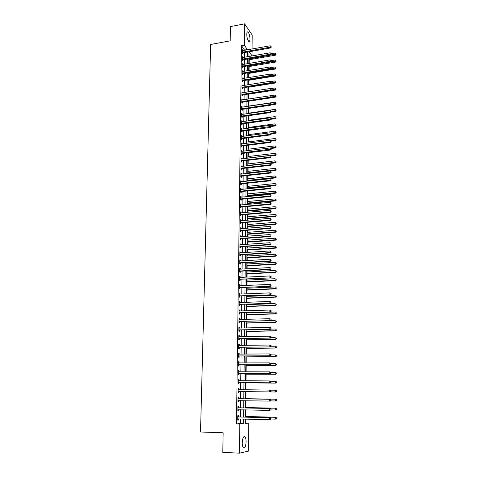 <?xml version="1.0" encoding="UTF-8"?>
<svg xmlns="http://www.w3.org/2000/svg" width="477" height="477" viewBox="0 0 477 477"><rect width="100%" height="100%" fill="white"/><g stroke="black" fill="none" stroke-linecap="round" stroke-linejoin="round"><path stroke-width="0.72" d="M242.262 442.632C242.596 437.934 243.508 436.014 245.011 436.878C245.721 437.826 246.078 439.508 246.09 441.923C245.774 446.621 244.856 448.547 243.336 447.7C242.632 446.74 242.274 445.053 242.262 442.632M246.764 34.326C246.836 32.341 247.247 31.56 247.998 31.983C249.179 33.33 249.841 35.656 249.978 38.959C249.912 40.95 249.495 41.737 248.738 41.308C247.557 39.973 246.901 37.641 246.764 34.326M245.238 422.998L248.809 423.051L248.565 451.105L239.448 453.15L222.801 452.381L223.153 432.788L200.519 431.995L210.637 44.474L230.188 40.843L230.445 26.587L244.594 23.85L252.196 35.03L252.077 49.024M252.059 51.236L252.017 55.737L249.143 51.749M249.215 56.471L252.017 55.737M245.589 422.956L245.631 419.062M245.655 416.481L245.721 409.856M245.744 407.561L245.81 400.716M245.834 398.7L245.899 391.653M245.917 389.822L245.989 382.894M246.007 380.813L246.072 374.195M246.096 371.863L246.162 365.549M246.186 362.967L246.245 356.957M246.269 354.137L246.329 348.419M246.359 345.36L246.412 339.934M246.448 336.637L246.496 331.503M246.531 327.973L246.579 323.126M246.615 319.363L246.663 314.802M246.698 310.813L246.74 306.526M246.764 304.654L246.764 304.248M246.782 302.317L246.824 298.31M246.842 296.42L246.847 295.812M246.865 293.874L246.907 290.135M246.925 288.239L246.931 287.434M246.949 285.484L246.985 282.014M247.003 280.112L247.014 279.111M247.032 277.149L247.068 273.947M247.086 272.027L247.098 270.835M247.116 268.861L247.146 265.927M247.164 264.002L247.175 262.612M247.199 260.633L247.223 257.956M247.241 256.018L247.259 254.444M247.277 252.452L247.301 250.031M247.319 248.088L247.336 246.323M247.36 244.325L247.378 242.155M247.402 240.199L247.42 238.256M247.438 236.246L247.456 234.326M247.48 232.365L247.497 230.242M247.515 228.221L247.533 226.545M247.551 224.578L247.575 222.27M247.599 220.243L247.611 218.812M247.629 216.832L247.652 214.352M247.676 212.313L247.688 211.126M247.706 209.135L247.73 206.481M247.754 204.436L247.76 203.488M247.784 201.491L247.807 198.659M247.831 196.602L247.837 195.892M247.855 193.883L247.885 190.889M247.909 188.82L247.915 188.343M247.933 186.328L247.962 183.162M248.004 178.815L248.04 175.482M248.082 171.344L248.118 167.85M248.153 163.921L248.189 160.26M248.225 156.539L248.267 152.723M248.302 149.2L248.338 145.223M248.374 141.907L248.41 137.775M248.445 134.657L248.487 130.37M248.517 127.448L248.559 123.006M248.589 120.276L248.63 115.69M248.654 113.15L248.702 108.416M248.726 106.067L248.773 101.184M248.797 99.019L248.845 94.13M248.869 91.822L248.911 87.172M248.94 84.667L248.982 80.255M249.006 77.554L249.048 73.375M249.077 70.489L249.119 66.536M249.149 63.459L249.185 59.732M249.221 56.226L248.916 55.815M244.665 50.347L241.463 45.625L236.479 423.958L240.253 423.54L240.307 418.919M240.33 417.011L240.414 409.743M240.438 407.871L240.521 400.626M240.545 398.79L240.629 391.575M240.652 389.769L240.736 382.602M240.754 380.783L240.837 373.688M240.861 371.857L240.945 364.833M240.968 362.991L241.046 356.039M241.07 354.184L241.153 347.298M241.177 345.431L241.255 338.616M241.279 336.732L241.356 329.989M241.38 328.093L241.457 321.415M241.481 319.512L241.559 312.9M241.583 310.986L241.66 304.433M241.684 302.507L241.756 296.026M241.779 294.088L241.857 287.667M241.881 285.723L241.958 279.367M241.976 277.411L242.054 271.115M242.077 269.147L242.149 262.916M242.173 260.937L242.244 254.766M242.268 252.78L242.34 246.669M242.364 244.671L242.435 238.625M242.459 236.616L242.531 230.629M242.554 228.614L242.626 222.681M242.65 220.654L242.721 214.781M242.745 212.748L242.811 206.935M242.835 204.889L242.906 199.13M242.93 197.079L242.996 191.378M243.02 189.315L243.085 183.669M243.109 181.6L243.175 176.007M243.204 173.932L243.27 168.399M243.294 166.306L243.359 160.827M243.383 158.734L243.443 153.308M243.473 151.203L243.532 145.831M243.556 143.72L243.622 138.396M243.646 136.279L243.711 131.008M243.735 128.879L243.795 123.662M243.819 121.528L243.884 116.364M243.908 114.218L243.968 109.102M243.991 106.955L244.051 101.887M244.081 99.735L244.141 94.714M244.164 92.556L244.224 87.589M244.248 85.419L244.307 80.5M244.331 78.317L244.391 73.452M244.415 71.264L244.474 66.44M244.498 64.252L244.558 59.476M244.582 57.282L244.635 52.548M242.99 50.645L242.453 49.775L242.411 53.096L242.948 53.812L242.96 52.917M242.9 57.574L242.364 56.697L242.322 60.03L242.859 60.74L242.871 59.84M242.811 64.538L242.274 63.656L242.233 67.013L242.775 67.704L242.787 66.798M242.727 71.55L242.185 70.656L242.143 74.03L242.686 74.716L242.698 73.798M242.638 78.598L242.095 77.697L242.054 81.09L242.596 81.764L242.608 80.84M242.549 85.687L242.006 84.781L241.964 88.191L242.507 88.847L242.519 87.923M242.459 92.818L241.917 91.906L241.875 95.34L242.417 95.978L242.429 95.048M242.37 99.991L241.827 99.067L241.779 102.525L242.328 103.151L242.34 102.215M242.28 107.206L241.732 106.276L241.69 109.752L242.238 110.366L242.25 109.424M242.191 114.468L241.642 113.526L241.595 117.026L242.149 117.628L242.161 116.68M242.095 121.766L241.547 120.824L241.505 124.336L242.06 124.926L242.072 123.972M242.006 129.112L241.451 128.158L241.41 131.7L241.964 132.272L241.976 131.312M241.911 136.505L241.362 135.54L241.314 139.099L241.875 139.66L241.887 138.694M241.821 143.935L241.267 142.969L241.219 146.546L241.779 147.089L241.791 146.123M241.726 151.418L241.171 150.434L241.123 154.035L241.684 154.566L241.696 153.594M241.63 158.942L241.076 157.953L241.028 161.578L241.595 162.091L241.606 161.107M241.535 166.509L240.98 165.513L240.933 169.156L241.499 169.657L241.511 168.667M241.44 174.123L240.879 173.121L240.831 176.788L241.404 177.271L241.416 176.275M241.344 181.785L240.784 180.771L240.736 184.462L241.308 184.927L241.32 183.931M241.249 189.494L240.682 188.469L240.641 192.183L241.207 192.636L241.219 191.629M241.153 197.251L240.587 196.22L240.539 199.952L241.112 200.388L241.123 199.38M241.052 205.056L241.064 204.442L240.486 204.013L240.438 207.769L241.016 208.193L241.028 207.173M240.957 212.903L240.963 212.265L240.384 211.854L240.336 215.634L240.915 216.039L240.927 215.014M240.855 220.803L240.867 220.141L240.289 219.748L240.235 223.552L240.819 223.94L240.831 222.908M240.76 228.757L240.766 228.066L240.187 227.684L240.134 231.512L240.718 231.882L240.73 230.85M240.658 236.753L240.664 236.037L240.086 235.674L240.032 239.526L240.617 239.883L240.629 238.84M240.557 244.802L240.563 244.057L239.979 243.711L239.931 247.593L240.515 247.927L240.527 246.877M240.456 252.899L240.462 252.13L239.877 251.802L239.83 255.702L240.414 256.024L240.426 254.968M240.354 261.05L240.36 260.251L239.776 259.941L239.722 263.87L240.313 264.169L240.325 263.107M240.247 269.249L240.259 268.426L239.669 268.134L239.621 272.087L240.211 272.367L240.223 271.3M240.146 277.507L240.158 276.648L239.567 276.38L239.514 280.351L240.11 280.619L240.122 279.54M240.044 285.812L240.056 284.93L239.46 284.674L239.406 288.674L240.003 288.919L240.014 287.834M239.937 294.166L239.949 293.26L239.353 293.021L239.299 297.046L239.901 297.272L239.913 296.187M239.83 302.579L239.842 301.643L239.245 301.422L239.192 305.471L239.794 305.685L239.806 304.588M239.728 311.046L239.74 310.074L239.138 309.877L239.084 313.955L239.687 314.146L239.704 313.043M239.621 319.566L239.633 318.564L239.031 318.386L238.977 322.488L239.579 322.661L239.597 321.552M239.514 328.14L239.526 327.109L238.917 326.948L238.87 331.08L239.472 331.235L239.49 330.114M239.406 336.768L239.418 335.713L238.81 335.569L238.756 339.725L239.365 339.857L239.382 338.736M239.293 345.455L239.311 344.364L238.697 344.245L238.643 348.431L239.257 348.538L239.269 347.405M239.186 354.196L239.198 353.075L238.589 352.98L238.536 357.19L239.15 357.279L239.162 356.14M239.078 362.991L239.09 361.846L238.476 361.769L238.422 366.008L239.037 366.074L239.055 364.929M238.965 371.821L238.977 370.671L238.363 370.611L238.309 374.88L238.929 374.928L238.941 373.771M238.852 380.718L238.87 379.555L238.25 379.519L238.196 383.812L238.816 383.842L238.828 382.679M238.744 389.667L238.756 388.499L238.136 388.481L238.083 392.804L238.703 392.809L238.715 391.641M238.631 398.671L238.643 397.496L238.023 397.502L237.963 401.855L238.589 401.837L238.607 400.662M238.518 407.74L238.53 406.559L237.904 406.583L237.85 410.965L238.476 410.93L238.488 409.743M238.399 416.868L238.417 415.676L237.79 415.729L237.731 420.136L238.363 420.076L238.375 418.884M239.448 453.15L239.8 424.053L243.532 423.642L243.58 419.009M236.479 423.958L239.8 424.053M241.463 45.625L244.337 45.1L244.594 23.85M247.503 49.841L244.337 45.1M243.598 417.095L243.675 409.815M243.699 407.936L243.771 400.68M243.795 398.844L243.872 391.611M243.89 389.804L243.968 382.626M243.985 380.801L244.063 373.694M244.081 371.857L244.152 364.822M244.176 362.979L244.248 356.009M244.266 354.155L244.343 347.256M244.361 345.384L244.433 338.557M244.457 336.673L244.528 329.917M244.546 328.021L244.618 321.325M244.635 319.423L244.707 312.799M244.731 310.879L244.796 304.32M244.82 302.388L244.886 295.895M244.91 293.957L244.975 287.524M244.999 285.574L245.065 279.206M245.089 277.25L245.154 270.942M245.172 268.974L245.244 262.732M245.261 260.752L245.327 254.569M245.351 252.577L245.416 246.46M245.434 244.457L245.5 238.399M245.524 236.389L245.583 230.391M245.607 228.37L245.667 222.431M245.691 220.398L245.756 214.519M245.774 212.48L245.84 206.654M245.858 204.609L245.923 198.843M245.941 196.786L246.001 191.074M246.025 189.011L246.084 183.359M246.108 181.284L246.168 175.685M246.192 173.604L246.245 168.059M246.269 165.966L246.329 160.481M246.353 158.382L246.406 152.944M246.43 150.839L246.49 145.455M246.514 143.344L246.567 138.014M246.591 135.891L246.645 130.615M246.669 128.486L246.722 123.257M246.746 121.122L246.8 115.947M246.824 113.8L246.877 108.678M246.901 106.526L246.955 101.452M246.979 99.294L247.032 94.273M247.056 92.103L247.11 87.13M247.134 84.96L247.181 80.029M247.205 77.852L247.259 72.975M247.283 70.787L247.336 65.957M247.36 63.763L247.408 58.981M247.432 56.781L247.48 52.047M245.279 419.056L245.232 423.451L248.809 423.051M248.958 51.784L248.911 56.524M248.887 58.725L248.839 63.507M248.821 65.707L248.773 70.536M248.75 72.725L248.702 77.608M248.678 79.79L248.63 84.721M248.606 86.892L248.559 91.87M248.535 94.041L248.487 99.067M248.463 101.225L248.41 106.305M248.392 108.458L248.338 113.586M248.32 115.732L248.267 120.914M248.243 123.048L248.195 128.277M248.171 130.412L248.118 135.695M248.094 137.817L248.046 143.148M248.022 145.264L247.968 150.649M247.945 152.759L247.891 158.197M247.873 160.302L247.813 165.793M247.796 167.886L247.742 173.431L275.515 170.361L275.032 169.866L275.032 168.351L247.76 171.38M247.718 175.518L247.664 181.117M247.641 183.192L247.587 188.85M247.563 190.919L247.509 196.631M247.485 198.694L247.426 204.466M247.408 206.511L247.348 212.343M247.33 214.382L247.271 220.267M247.247 222.3L247.193 228.244M247.169 230.266L247.11 236.27M247.092 238.279L247.026 244.343M247.008 246.347L246.949 252.476M246.925 254.468L246.865 260.651M246.847 262.636L246.782 268.879M246.764 270.853L246.698 277.161M246.681 279.123L246.615 285.496M246.597 287.452L246.531 293.886M246.514 295.829L246.448 302.329M246.43 304.26L246.365 310.825M246.341 312.745L246.275 319.375M246.257 321.283L246.192 327.979M246.174 329.875L246.102 336.643M246.084 338.527L246.019 345.36M246.001 347.232L245.929 354.137M245.911 355.997L245.84 362.973M245.822 364.822L245.75 371.863M245.733 373.7L245.661 380.813M245.643 382.637L245.572 389.822M245.554 391.629L245.482 398.873M245.464 400.71L245.387 407.972M245.369 409.85L245.297 417.136M244.665 50.002L247.509 49.489M240.253 423.54L243.532 423.642M242.441 50.604L242.99 50.502M242.358 57.508L242.9 57.413M242.268 64.455L242.817 64.359M242.179 71.437L242.727 71.347M242.089 78.461L242.638 78.371M242 85.532L242.549 85.443M241.905 92.639L242.465 92.55M241.815 99.788L242.376 99.705M241.726 106.979L242.28 106.902M241.63 114.218L242.191 114.134M241.541 121.492L242.101 121.414M241.445 128.814L242.012 128.742M241.35 136.183L241.917 136.106M241.255 143.589L241.827 143.517M241.165 151.042L241.732 150.97M241.064 158.543L241.636 158.471M240.968 166.085L241.541 166.02M240.873 173.676L241.445 173.61M240.778 181.308L241.35 181.248M240.676 188.987L241.255 188.934M240.581 196.721L241.159 196.661M240.48 204.496L241.064 204.442M240.378 212.319L240.963 212.265M240.283 220.189L240.867 220.141M240.181 228.113L240.766 228.066M240.08 236.079L240.664 236.037M239.979 244.099L240.563 244.057M239.871 252.172L240.462 252.13M239.77 260.287L240.36 260.251M239.663 268.462L240.259 268.426M239.561 276.684L240.158 276.648M239.454 284.954L240.056 284.93M239.347 293.283L239.949 293.26M239.239 301.661L239.842 301.643M239.132 310.098L239.74 310.074M239.025 318.582L239.633 318.564M238.917 327.127L239.526 327.109M238.81 335.725L239.418 335.713M238.697 344.376L239.311 344.364M238.589 353.081L239.198 353.075M238.476 361.846L239.09 361.846M238.363 370.671L238.977 370.671M238.25 379.549L238.87 379.555M238.136 388.493L238.756 388.499M238.083 392.804L238.703 392.809M237.963 401.825L238.589 401.837M237.85 410.912L238.476 410.93M237.731 420.058L238.363 420.076M242.71 52.076L243.246 52.798L270.662 47.933L270.173 47.187L242.423 52.196M271.091 46.853L271.091 46.293L271.091 46.853L270.173 47.187L270.179 45.786L242.441 50.675M243.246 52.798L242.477 53.185M270.662 47.933L271.282 47.151M271.091 46.293L270.179 45.786M248.881 59.786L275.402 55.195L274.931 53.108L271.276 53.746M248.887 59.005L275.825 54.157L276.016 54.444L275.825 53.603L275.825 54.157M274.931 53.108L275.825 53.603M276.016 54.444L275.402 55.195M242.62 59.011L243.163 59.72L270.656 54.944L270.167 54.211L242.334 59.13M271.085 53.877L271.085 53.311L271.085 53.877L270.167 54.211L270.167 52.804L242.352 57.598M243.163 59.72L242.382 60.114M270.656 54.944L271.276 54.169M271.085 53.311L270.167 52.804M242.537 65.981L243.073 66.679L270.65 61.998L270.161 61.283L242.244 66.1M271.079 60.937L271.079 60.37L271.079 60.937L270.161 61.283L270.161 59.863L242.262 64.568M243.073 66.679L242.286 67.078M270.65 61.998L271.276 61.229M271.079 60.37L270.161 59.863M242.447 72.999L242.984 73.685L270.638 69.093L270.149 68.39L242.155 73.118M271.073 68.044L271.073 67.478L271.073 68.044L270.149 68.39L270.155 66.965L242.173 71.568M242.984 73.685L242.185 74.084M270.638 69.093L271.27 68.33M271.073 67.478L270.155 66.965M248.809 66.589L275.408 62.088L274.943 61.384L274.937 60.001L271.252 60.627M248.815 65.82L275.837 61.05L276.022 61.33L275.837 60.496L275.837 61.05M274.937 60.001L275.837 60.496M276.022 61.33L275.408 62.088M248.744 73.428L275.414 69.01L274.949 68.324L274.943 66.935L271.139 67.567M270.692 69.028L275.843 67.984L276.034 68.265L275.843 67.43L275.843 67.984M274.943 66.935L275.843 67.43M276.034 68.265L275.414 69.01M248.672 80.303L275.42 75.98L274.955 75.306L274.949 73.905L270.954 74.555M270.853 75.968L276.04 75.235L275.855 74.406L275.855 74.961M274.949 73.905L275.855 74.406M276.04 75.235L275.42 75.98M242.358 80.053L242.9 80.726L270.632 76.231L270.143 75.539L242.066 80.172M271.067 75.193L271.067 74.621L271.067 75.193L270.143 75.539L270.143 74.108L242.083 78.616M242.9 80.726L242.083 81.132M270.632 76.231L271.264 75.473M271.067 74.621L270.143 74.108M248.606 87.219L275.426 82.986L274.961 82.324L274.955 80.917L270.68 81.597M271.014 82.95L276.052 82.247L275.861 81.418L275.861 81.978M274.955 80.917L275.861 81.418M276.052 82.247L275.426 82.986M242.268 87.154L242.811 87.81L270.626 83.415L270.137 82.736L241.976 87.267M271.061 82.384L271.061 81.805L271.061 82.384L270.137 82.736L270.137 81.293L241.994 85.705M242.811 87.81L241.982 88.221M270.626 83.415L271.258 82.658M271.061 81.805L270.137 81.293M242.179 94.291L242.721 94.935L270.62 90.636L270.125 89.974L241.887 94.404M271.055 89.616L271.055 89.038L271.055 89.616L270.125 89.974L270.125 88.525L241.905 92.836M242.721 94.935L241.881 95.352M270.62 90.636L271.252 89.885M271.055 89.038L270.125 88.525M242.083 101.47L242.632 102.102L270.614 97.904L270.119 97.254L241.791 101.589M271.049 96.897L271.049 96.312L271.049 96.897L270.119 97.254L270.119 95.794L241.815 100.003M242.632 102.102L241.779 102.519M270.614 97.904L271.246 97.153M271.049 96.312L270.119 95.794L274.967 95.066L275.879 95.567L276.07 96.39L275.879 95.567M241.994 108.696L242.543 109.311L270.608 105.214L270.107 104.576L241.702 108.81M271.043 104.213L271.043 103.628L271.043 104.213L270.107 104.576L270.113 103.11L241.72 107.218M242.543 109.311L241.69 109.728M270.608 105.214L271.246 104.469M271.043 103.628L270.113 103.11M241.905 115.959L242.453 116.567L270.596 112.572L270.101 111.946L241.606 116.078M271.037 111.582L271.037 110.986L271.037 111.582L270.101 111.946L270.101 110.473L241.63 114.474M242.453 116.567L241.595 116.984M270.596 112.572L271.24 111.827M271.037 110.986L270.101 110.473M248.535 94.178L275.438 90.034L274.967 89.384L274.961 87.971L270.405 88.674M271.18 89.968L276.058 89.3L275.867 88.472L275.867 89.038M274.961 87.971L275.867 88.472M276.058 89.3L275.438 90.034M270.668 97.839L275.444 97.123L274.973 96.485L274.967 95.066M271.246 97.046L275.879 96.133M276.07 96.39L275.444 97.123M270.853 104.928L275.45 104.254L274.979 103.634L274.973 102.197L248.416 106.115M271.246 104.177L276.076 103.527L275.885 102.704L275.885 103.276M274.973 102.197L275.885 102.704M276.076 103.527L275.45 104.254M271.043 112.053L275.456 111.427L274.985 110.819L274.979 109.376L248.344 113.198M271.24 111.35L276.088 110.706L275.897 109.883L275.897 110.461M274.979 109.376L275.897 109.883M276.088 110.706L275.456 111.427M270.59 119.971L270.089 119.363L241.809 123.269L242.364 123.859L270.59 119.971L271.234 119.232L271.031 118.391L271.234 119.232L275.467 118.642L274.99 118.046L274.985 116.597L248.273 120.323M271.18 118.576L276.094 117.92L275.903 117.103L275.903 117.682M274.985 116.597L275.903 117.103M276.094 117.92L275.467 118.642M271.031 118.988L270.089 119.363L270.095 117.873L241.535 121.772M242.364 123.859L241.505 124.276M271.031 118.391L270.095 117.873M271.228 126.471L275.473 125.898L274.996 125.32L274.99 123.859L248.201 127.49M271.025 126.441L241.72 130.626L242.274 131.199L270.584 127.413L270.083 126.816L270.083 125.326L271.025 125.845L271.228 126.679L271.025 125.845L276.105 125.183L275.915 124.366L275.915 124.95M274.99 123.859L275.915 124.366M276.105 125.183L275.473 125.898M241.72 130.626L241.422 130.74M241.44 129.118L270.083 125.326M242.274 131.199L241.41 131.616M270.584 127.413L271.228 126.679M271.222 133.757L275.479 133.202L275.002 132.63L274.996 131.163L248.129 134.699M270.745 133.19L276.111 132.487L275.921 131.676L275.921 132.26M274.996 131.163L275.921 131.676M276.111 132.487L275.479 133.202M241.624 138.02L242.179 138.58L270.578 134.902L270.077 134.323L241.326 138.133M271.019 133.942L271.025 133.339L271.019 133.942L270.077 134.323L270.077 132.821L241.35 136.505M242.179 138.58L241.314 138.998M270.578 134.902L271.222 134.174M271.025 133.339L270.077 132.821M271.198 141.085L275.485 140.542L275.008 139.988L275.002 138.515L248.058 141.949M270.447 140.566L276.123 139.839L275.933 139.028L275.933 139.612M275.002 138.515L275.933 139.028M276.123 139.839L275.485 140.542M241.529 145.461L242.089 146.01L270.572 142.432L270.065 141.872L241.231 145.574M271.014 141.484L271.019 140.882L271.014 141.484L270.065 141.872L270.065 140.357L241.255 143.935M242.089 146.01L241.219 146.421M270.572 142.432L271.216 141.711M271.019 140.882L270.065 140.357M271.008 149.08L241.434 152.95L241.994 153.481L270.56 150.016L270.06 149.468L270.06 147.948L271.014 148.466L271.21 149.295L271.014 148.466L275.497 147.93L275.014 147.393L275.008 145.908L247.98 149.241M270.137 147.989L276.135 147.226L275.939 146.421L275.939 147.011M275.008 145.908L275.939 146.421M276.135 147.226L275.497 147.93M241.434 152.95L241.135 153.063M241.159 151.412L270.06 147.948M241.994 153.481L241.123 153.892M270.56 150.016L271.21 149.295M270.692 155.931L275.503 155.365L275.02 154.84L275.014 153.344L247.909 156.575M247.891 158.048L275.02 154.84L276.141 154.667L275.95 153.856L275.95 154.453M275.014 153.344L275.95 153.856M276.141 154.667L275.503 155.365M241.338 160.481L241.905 160.999L270.554 157.643L270.048 157.112L241.04 160.594M271.002 156.718L271.008 156.104L271.002 156.718L270.048 157.112L270.048 155.58L241.064 158.93M241.905 160.999L241.028 161.405M270.554 157.643L271.204 156.927M271.008 156.104L270.048 155.58M270.352 163.426L275.509 162.836L275.026 162.329L275.026 160.827L247.837 163.957M247.819 165.436L275.026 162.329L276.153 162.144L275.956 161.339L275.956 161.941M275.026 160.827L275.956 161.339M276.153 162.144L275.509 162.836M241.243 168.059L241.809 168.56L270.548 165.316L270.042 164.798L240.945 168.166M270.996 164.398L271.002 163.784L270.996 164.398L270.042 164.798L270.042 163.259L240.963 166.497M241.809 168.56L240.933 168.965M270.548 165.316L271.204 164.607M271.002 163.784L270.042 163.259M241.147 175.685L241.714 176.168L270.542 173.038L270.03 172.537L240.849 175.792M270.99 172.131L270.996 171.511L270.99 172.131L270.03 172.537L270.03 170.987L240.867 174.111M241.714 176.168L240.837 176.573M270.542 173.038L271.198 172.334M270.996 171.511L270.03 170.987M241.052 183.353L241.618 183.824L270.537 180.807L270.024 180.318L240.748 183.46M270.984 179.912L270.99 179.286L270.984 179.912L270.024 180.318L270.024 178.762L240.772 181.773M241.618 183.824L240.742 184.229M270.537 180.807L271.192 180.109M270.99 179.286L270.024 178.762M240.957 191.068L241.523 191.521L270.525 188.624L270.012 188.153L240.652 191.176M270.978 187.741L270.984 187.115L270.978 187.741L270.012 188.153L270.012 186.585L240.67 189.476M241.523 191.521L240.641 191.927M270.525 188.624L271.186 187.926M270.984 187.115L270.012 186.585M240.855 198.831L241.428 199.273L270.519 196.488L270.006 196.035L240.551 198.939M270.972 195.618L270.972 194.986L270.972 195.618L270.006 196.035L270.006 194.455L240.575 197.228M241.428 199.273L240.545 199.672M270.519 196.488L271.18 195.797M270.972 194.986L270.006 194.455M240.76 206.648L241.332 207.066L270.513 204.4L269.994 203.965L240.45 206.75M270.966 203.542L270.966 202.91L270.966 203.542L269.994 203.965L269.994 202.373L240.474 205.032M241.332 207.066L240.444 207.465M270.513 204.4L271.174 203.721M270.966 202.91L269.994 202.373M240.658 214.507L241.237 214.912L270.501 212.366L269.982 211.943L240.354 214.608M270.96 211.52L270.96 210.882L270.96 211.52L269.982 211.943L269.988 210.345L240.372 212.879M241.237 214.912L240.342 215.306M270.501 212.366L271.169 211.687M270.96 210.882L269.988 210.345M240.557 222.413L241.135 222.807L270.495 220.38L269.976 219.975L240.253 222.52M270.954 219.545L270.954 218.901L270.954 219.545L269.976 219.975L269.976 218.365L240.271 220.773M241.135 222.807L240.241 223.2M270.495 220.38L271.163 219.706M270.954 218.901L269.976 218.365M240.456 230.373L241.04 230.743L270.489 228.441L269.964 228.06L240.152 230.474M270.948 227.624L270.948 226.974L270.948 227.624L269.964 228.06L269.97 226.438L240.169 228.721M241.04 230.743L240.14 231.136M270.489 228.441L271.157 227.779M270.948 226.974L269.97 226.438M240.354 238.381L240.939 238.733L270.483 236.556L269.958 236.193L240.05 238.482M270.942 235.751L270.942 235.101L270.942 235.751L269.958 236.193L269.958 234.559L240.068 236.717M240.939 238.733L240.038 239.126M270.483 236.556L271.151 235.9M270.942 235.101L269.958 234.559M240.253 246.436L240.837 246.776L270.471 244.725L269.946 244.373L239.943 246.537M270.936 243.932L270.936 243.276L270.936 243.932L269.946 244.373L269.946 242.733L239.967 244.761M240.837 246.776L239.937 247.164M270.471 244.725L271.145 244.069M270.936 243.276L269.946 242.733M240.152 254.545L240.742 254.867L270.465 252.941L269.94 252.613L239.842 254.646M240.742 254.867L239.931 254.599L240.509 254.927L239.836 255.255M270.93 252.16L270.93 251.504L270.93 252.16L269.94 252.613L269.94 250.962L239.865 252.858M270.465 252.941L271.139 252.297M270.93 251.504L269.94 250.962M240.05 262.702L240.641 263.006L270.459 261.211L269.928 260.901L239.74 262.803M270.924 260.448L270.924 259.78L270.924 260.448L269.928 260.901L269.928 259.238L239.758 261.008M240.641 263.006L239.728 263.393M270.459 261.211L271.133 260.573M270.924 259.78L269.928 259.238M239.949 270.912L240.539 271.198L270.447 269.535L269.916 269.243L239.633 271.014M270.918 268.784L270.918 268.116L270.918 268.784L269.916 269.243L269.922 267.573L239.657 269.207M240.539 271.198L239.627 271.586M270.447 269.535L271.127 268.903M270.918 268.116L269.922 267.573M239.842 279.176L270.441 277.912L239.526 279.272M270.912 277.173L269.91 277.638L269.91 275.956L271.121 276.612L271.121 277.286L271.121 276.612M239.549 277.453L269.91 275.956L270.912 276.499M240.432 279.444L239.52 279.826M270.441 277.912L271.121 277.286M239.734 287.488L270.435 286.349L239.424 287.589M270.906 285.622L269.899 286.087L269.899 284.393L271.121 285.043L270.906 285.622L271.121 285.043M239.442 285.759L269.899 284.393L270.906 284.942M240.33 287.738L239.412 288.12M270.435 286.349L271.115 285.723M239.633 295.859L270.423 294.834L239.317 295.955M270.9 294.118L269.887 294.595L269.893 292.89L271.115 293.534L270.9 294.118L271.115 293.534M239.341 294.112L269.893 292.89L270.9 293.438M240.229 296.086L239.311 296.467M270.423 294.834L271.109 294.214M239.526 304.278L270.417 303.372L239.21 304.374M270.894 302.674L269.881 303.151L269.881 301.44L271.109 302.078L270.894 302.674L271.109 302.078M239.454 302.585L269.881 301.44L270.894 301.989M240.122 304.493L239.204 304.869M270.417 303.372L271.103 302.764M247.748 172.871L275.032 169.866L276.159 169.669L275.968 168.87L275.968 169.472M275.032 168.351L275.968 168.87M276.159 169.669L275.515 170.361M247.664 180.872L275.527 177.927L275.038 177.444L275.038 175.924L247.688 178.845M247.67 180.348L275.038 177.444L276.171 177.241L275.974 176.442L275.974 177.05M275.038 175.924L275.974 176.442M276.171 177.241L275.527 177.927M247.593 188.373L275.533 185.535L275.044 185.076L275.044 183.544L247.611 186.358M247.593 187.866L275.044 185.076L276.183 184.861L275.986 184.062L275.986 184.671M275.044 183.544L275.986 184.062M276.183 184.861L275.533 185.535M247.515 195.922L275.539 193.197L275.05 192.75L275.05 191.211L247.533 193.918M247.521 195.433L275.05 192.75L276.189 192.523L275.992 191.724L275.992 192.344M275.05 191.211L275.992 191.724M276.189 192.523L275.539 193.197M247.438 203.518L275.551 200.9L275.056 200.465L275.056 198.921L247.456 201.521M247.444 203.047L275.056 200.465L276.201 200.233L276.004 199.44L276.004 200.06M275.056 198.921L276.004 199.44M276.201 200.233L275.551 200.9M247.36 211.156L275.557 208.652L275.062 208.234L275.062 206.678L247.384 209.164M247.366 210.703L275.062 208.234L276.213 207.99L276.01 207.197L276.016 207.823M275.062 206.678L276.01 207.197M276.213 207.99L275.557 208.652M247.283 218.842L275.563 216.451L275.068 216.051L275.068 214.483L247.307 216.862M247.289 218.406L275.068 216.051L276.219 215.795L276.022 215.008L276.022 215.634M275.068 214.483L276.022 215.008M276.219 215.795L275.563 216.451M247.205 226.575L275.575 224.297L275.074 223.916L275.074 222.336L247.229 224.601M247.211 226.158L275.074 223.916L276.231 223.647L276.034 222.86L276.034 223.492M275.074 222.336L276.034 222.86M276.231 223.647L275.575 224.297M247.128 234.35L275.581 232.192L275.08 231.828L275.08 230.236L247.152 232.388M247.134 233.951L275.08 231.828L276.243 231.548L276.04 230.761L276.04 231.399M275.08 230.236L276.04 230.761M276.243 231.548L275.581 232.192M247.05 242.179L275.593 240.134L275.092 239.788L275.086 238.19L247.068 240.223M247.056 241.797L275.092 239.788L276.249 239.496L276.052 238.715L276.052 239.353M275.086 238.19L276.052 238.715M276.249 239.496L275.593 240.134M246.973 250.049L275.599 248.129L275.098 247.796L275.092 246.192L246.991 248.106M246.973 249.692L275.098 247.796L276.261 247.491L276.058 246.716L276.064 247.36M275.092 246.192L276.058 246.716M276.261 247.491L275.599 248.129M246.895 257.974L275.605 256.173L275.104 255.857L275.104 254.241L246.913 256.036M246.895 257.634L275.104 255.857L276.272 255.541L276.07 254.766L276.07 255.416M275.104 254.241L276.07 254.766M276.272 255.541L275.605 256.173M246.812 265.945L275.617 264.264L275.11 263.966L275.11 262.338L246.83 264.019M246.818 265.623L275.11 263.966L276.284 263.638L276.082 262.869L276.082 263.519M275.11 262.338L276.082 262.869M276.284 263.638L275.617 264.264M246.734 273.965L275.623 272.409L275.116 272.128L275.116 270.489L246.752 272.045M246.734 273.661L275.116 272.128L276.29 271.789L276.088 271.019L276.088 271.675M275.116 270.489L276.088 271.019M276.29 271.789L275.623 272.409M246.651 282.032L275.628 280.601L275.122 280.339L275.122 278.693L246.669 280.124M246.657 281.746L275.122 280.339L276.302 279.987L276.1 279.224L276.1 279.886M276.302 279.987L275.628 280.601M246.567 290.153L275.64 288.847L275.128 288.603L275.128 286.945L246.591 288.257M246.573 289.885L275.128 288.603L276.314 288.239L276.111 287.482L276.111 288.144M276.314 288.239L275.64 288.847M246.49 298.322L275.646 297.147L275.14 296.921L275.134 295.251L246.508 296.438M246.49 298.077L275.14 296.921L276.326 296.545L276.117 295.788L276.117 296.455M276.326 296.545L275.646 297.147M246.406 306.538L275.658 305.501L275.146 305.292L275.14 303.61L246.424 304.666M246.406 306.317L275.146 305.292L276.332 304.904L276.129 304.147L276.129 304.821M276.332 304.904L275.658 305.501M239.418 312.751L270.411 311.97L239.102 312.846M270.882 311.284L269.869 311.773L269.869 310.044L271.103 310.676L270.882 311.284L271.103 310.676M239.126 310.98L269.869 310.044L270.882 310.593M240.02 312.948L239.096 313.323M270.411 311.97L271.097 311.362M246.323 314.814L275.664 313.902L275.151 313.711L275.151 312.024L246.341 312.948M246.323 314.611L275.151 313.711L276.344 313.311L276.141 312.56L276.141 313.234M276.344 313.311L275.664 313.902M246.239 322.953L275.157 322.19L275.157 320.49L238.989 321.379M270.876 319.948L269.857 320.443L269.863 318.702L271.097 319.328L270.876 319.948L271.097 319.328M239.013 319.501L269.863 318.702L270.876 319.256M271.091 320.025L270.399 320.622L239.913 321.456L238.983 321.832M239.013 319.429L239.365 319.572M246.239 323.138L275.676 322.357L275.157 322.19L276.356 321.778L276.147 321.027L276.153 321.707M276.356 321.778L275.676 322.357M239.204 329.869L270.393 329.327L238.882 329.959M270.87 328.677L269.851 329.172L269.851 327.419L271.091 328.039L270.87 328.677L271.091 328.039M238.905 328.069L269.851 327.419L270.87 327.973M239.806 330.024L238.876 330.394M238.905 327.979L239.311 328.146M270.393 329.327L271.085 328.736M246.156 331.509L275.682 330.871L275.163 330.722L275.163 329.011L270.65 329.112M246.156 331.354L275.163 330.722L276.368 330.293L276.159 329.547L276.159 330.233M276.368 330.293L275.682 330.871M239.09 338.509L270.381 338.098L238.768 338.598M270.864 337.454L269.839 337.96L269.839 336.196L271.085 336.81L270.864 337.454L271.085 336.81M238.798 336.696L269.839 336.196L270.864 336.75M239.698 338.64L238.768 339.01M238.798 336.577L239.257 336.774M270.381 338.098L271.079 337.513M246.072 339.94L275.694 339.433L275.169 339.302L275.169 337.585L270.906 337.662M246.072 339.803L275.169 339.302L276.38 338.867L276.171 338.127L276.171 338.813M276.38 338.867L275.694 339.433M238.983 347.202L270.376 346.922L238.661 347.292M270.858 346.296L269.827 346.803L269.833 345.026L271.073 345.634L270.858 346.296L271.073 345.634M238.685 345.378L269.833 345.026L270.858 345.587M239.591 347.316L238.655 347.685M238.685 345.241L239.204 345.455M270.376 346.922L271.073 346.344M245.989 348.425L275.7 348.055L275.181 347.948L275.175 346.213L271.073 346.266M245.989 348.305L275.181 347.948L276.392 347.494L276.183 346.755L276.183 347.447M276.183 346.755L275.7 346.326L276.386 346.803M276.392 347.494L275.7 348.055M238.87 355.955L270.37 355.8L238.548 356.045M270.853 355.192L269.821 355.705L269.821 353.922L271.067 354.518L270.853 355.192L271.067 354.518M238.572 354.119L269.821 353.922L270.853 354.477M239.484 356.051L238.542 356.414M238.578 353.952L239.15 354.196M270.37 355.8L271.067 355.228M245.899 356.957L275.712 356.736L275.187 356.641L275.187 354.9L271.067 354.936M245.899 356.862L275.187 356.641L276.398 356.176L276.189 355.443L276.195 356.14M276.189 355.443L275.187 354.9L276.398 355.478M276.398 356.176L275.712 356.736M238.762 364.768L270.358 364.744L238.434 364.857M270.847 364.148L269.809 364.666L269.809 362.872L271.061 363.462L270.847 364.148L271.061 363.462M238.458 362.914L269.809 362.872L270.847 363.432M239.376 364.839L238.434 365.203M238.464 362.723L239.09 362.997M270.358 364.744L271.061 364.178M245.816 365.549L275.718 365.465L275.193 365.394L275.193 363.641L271.061 363.653M245.816 365.477L275.193 365.394L276.41 364.917L276.201 364.184L276.201 364.887M276.201 364.184L275.193 363.641L275.718 363.712L276.41 364.213M276.41 364.917L275.718 365.465M238.649 373.634L270.352 373.741L238.321 373.724M270.835 373.163L269.797 373.688L269.797 371.881L271.055 372.465L270.835 373.163L271.055 372.465M238.351 371.768L269.797 371.881L270.835 372.442M239.263 373.688L238.321 374.046M238.351 371.553L239.037 371.857M270.352 373.741L271.055 373.187M245.727 374.195L275.73 374.254L275.199 374.207L275.199 372.442L271.019 372.436M245.727 374.147L275.199 374.207L276.421 373.712L276.213 372.984L276.213 373.694M276.213 372.984L275.199 372.442L275.724 372.495L276.421 373.008M276.421 373.712L275.73 374.254M238.536 382.56L270.34 382.804L238.208 382.643M270.829 382.244L269.785 382.775L269.791 380.95L271.049 381.528L270.829 382.244L271.049 381.528M238.232 380.682L269.791 380.95L270.829 381.511M239.156 382.59L238.208 382.948M238.238 380.437L238.989 380.771M270.34 382.804L271.049 382.256M276.225 382.554L276.225 381.844L276.225 382.554L275.211 383.073L245.643 382.87L275.736 383.103L275.211 383.073L275.205 381.296L270.715 381.266M276.225 381.844L275.205 381.296L275.736 381.326L276.433 381.856M276.433 382.566L275.736 383.103M238.422 391.545L270.334 391.927L238.095 391.629M270.823 391.378L269.779 391.915L269.779 390.085L271.043 390.651L270.823 391.378L271.043 390.651M238.118 389.649L269.779 390.085L270.823 390.645M239.043 391.551L238.089 391.909M238.124 389.381L238.977 389.751M270.334 391.927L271.043 391.384M276.237 391.474L276.237 390.758L276.237 391.474L275.217 391.999L245.554 391.647L275.748 392.005L275.217 391.999L275.217 390.21L270.411 390.156M276.237 390.758L275.217 390.21L275.742 390.222L276.445 390.764M276.445 391.48L275.748 392.005M271.037 400.573L271.037 399.833L271.037 400.573L270.322 401.109L237.981 400.674M270.817 400.579L269.767 401.121L269.767 399.273L270.328 399.267L238.953 398.766L238.011 398.384M238.005 398.683L269.767 399.273L270.817 399.839M238.768 400.597L237.975 400.93M271.037 399.833L270.328 399.267M270.59 400.907L275.223 400.984L275.223 399.183L275.754 399.171L245.482 398.694M276.243 399.732L276.243 400.453L276.457 399.726L275.223 399.183L245.482 398.712M276.457 400.447L275.754 400.972L275.223 400.984L276.243 400.453M275.754 399.171L276.457 399.726M271.031 409.826L271.031 409.081L271.031 409.826L269.755 410.387L237.862 409.779M270.811 409.838L269.755 410.387L269.755 408.527L270.316 408.497L238.84 407.835L237.892 407.447M237.892 407.769L269.755 408.527L270.811 409.093M238.583 409.701L237.862 410.005M271.031 409.081L270.316 408.497M270.882 409.934L275.229 410.029L275.229 408.211L275.76 408.181L245.393 407.555M276.255 408.765L276.255 409.493L276.469 408.753L275.229 408.211L245.393 407.596M276.469 409.475L275.766 409.993L275.229 410.029L276.255 409.493M275.76 408.181L276.469 408.753M271.025 419.14L271.025 418.389L271.025 419.14L269.743 419.718L237.749 418.937M270.799 419.164L269.743 419.718L269.749 417.846L270.31 417.792L238.727 416.97L237.779 416.57M237.773 416.922L269.749 417.846L270.799 418.412M238.411 418.866L237.743 419.146M271.025 418.389L270.31 417.792M271.025 419.015L275.241 419.128L275.235 417.303L275.772 417.25L245.303 416.469M276.266 417.858L276.266 418.591L276.481 417.834L275.235 417.303L245.303 416.534M276.481 418.567L275.772 419.074L275.241 419.128L276.266 418.591M275.772 417.25L276.481 417.834M242.495 52.154L243.031 52.875M242.405 59.088L242.948 59.798M242.316 66.059L242.859 66.756M242.227 73.076L242.769 73.756M242.137 80.13L242.686 80.804M242.048 87.225L242.596 87.887M241.958 94.363L242.507 95.012M241.869 101.547L242.417 102.179M241.773 108.768L242.328 109.388M241.684 116.036L242.233 116.638M241.589 123.346L242.143 123.931M241.499 130.698L242.054 131.27M241.404 138.091L241.958 138.652M241.308 145.533L241.869 146.081M241.213 153.022L241.773 153.552M241.118 160.552L241.678 161.071M241.022 168.131L241.589 168.631M240.921 175.751L241.493 176.24M240.825 183.418L241.398 183.889M240.73 191.14L241.296 191.593M240.629 198.903L241.201 199.338M240.527 206.714L241.106 207.131M240.432 214.572L241.004 214.978M240.33 222.479L240.909 222.866M240.229 230.439L240.807 230.808M240.128 238.44L240.706 238.798M240.026 246.502L240.611 246.836M239.818 262.767L240.408 263.065M239.71 270.972L240.301 271.258M239.609 279.236L240.199 279.504M239.502 287.548L240.098 287.798M239.394 295.919L239.991 296.145M239.287 304.338L239.889 304.547M239.18 312.811L239.782 313.001M239.311 321.283L239.913 321.456M239.072 321.337L239.675 321.51M238.965 329.923L239.567 330.078M238.852 338.563L239.46 338.694M238.744 347.256L239.353 347.369M238.655 354.155L238.953 354.202M238.631 356.009L239.245 356.104M238.542 362.949L238.935 362.997M238.518 364.816L239.132 364.893M238.428 371.804L239.001 371.857M238.405 373.688L239.025 373.735M238.315 380.718L238.935 380.753M238.291 382.608L238.911 382.643M238.202 389.691L238.822 389.703M238.178 391.593L238.798 391.605M238.089 398.718L238.709 398.712M238.333 398.778L238.953 398.766M238.065 400.638L238.685 400.626M237.969 407.811L238.595 407.781M238.214 407.865L238.84 407.835M237.945 409.743L238.572 409.707M237.856 416.964L238.482 416.91M238.101 417.017L238.727 416.97M237.832 418.907L238.279 418.866M245.011 436.878L243.723 436.831M247.998 31.983L247.187 32.138M241.135 175.685L241.702 176.168M241.016 183.359L241.583 183.83M240.897 191.08L241.469 191.533M240.778 198.843L241.35 199.285M240.658 206.66L241.231 207.084M240.539 214.531L241.118 214.936M240.42 222.443L240.998 222.831M240.295 230.409L240.879 230.779M240.175 238.422L240.76 238.774M240.056 246.484L240.641 246.824"/></g></svg>
